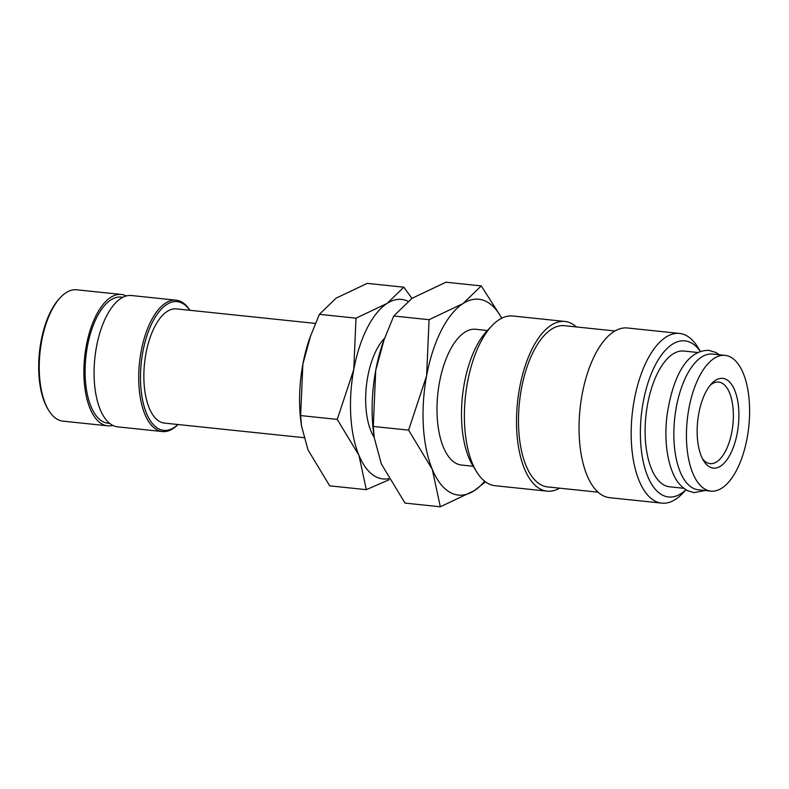 <?xml version="1.0" encoding="UTF-8"?>
<svg xmlns="http://www.w3.org/2000/svg" width="789" height="789" viewBox="0 0 789 789"><rect width="100%" height="100%" fill="white"/><g stroke="black" fill="none" stroke-linecap="round" stroke-linejoin="round"><path stroke-width="1.18" d="M725.111 355.356L712.536 354.044A68.249 30.949 96 0 0 675.384 412.854A68.249 30.949 96 0 0 693.146 488.233A68.249 30.949 96 0 0 698.334 489.801L710.919 491.123A68.249 30.949 96 0 0 748.071 432.313A68.249 30.949 96 0 0 730.308 356.924A68.249 30.949 96 0 0 725.111 355.356A68.249 30.949 96 0 0 687.969 414.166A68.249 30.949 96 0 0 705.731 489.555A68.249 30.949 96 0 0 710.919 491.123M559.588 488.164A85.311 38.681 -84 0 1 547.132 491.152L494.999 485.699A85.311 38.681 -84 0 1 488.509 483.746A85.311 38.681 -84 0 1 476.664 471.852A85.311 38.681 -84 0 1 491.942 325.749A85.311 38.681 -84 0 1 512.742 315.994L564.865 321.448A85.311 38.681 -84 0 1 571.364 323.411A85.311 38.681 -84 0 1 576.443 326.942M476.664 471.852L472.789 465.54A78.486 35.584 -84 0 1 486.843 331.124L491.942 325.749M547.132 491.152A85.311 38.681 -84 0 1 540.633 489.19A85.311 38.681 -84 0 1 518.432 394.964A85.311 38.681 -84 0 1 564.865 321.448M598.092 492.188L547.576 486.912A81.05 36.748 -84 0 1 541.402 485.048A81.05 36.748 -84 0 1 520.316 395.526A81.05 36.748 -84 0 1 564.421 325.689L614.947 330.976M685.957 489.841L682.593 493.381A85.311 38.681 -84 0 1 661.793 503.135A85.311 38.681 -84 0 1 655.294 501.183A85.311 38.681 -84 0 1 633.103 406.946A85.311 38.681 -84 0 1 679.536 333.431A85.311 38.681 -84 0 1 686.026 335.394A85.311 38.681 -84 0 1 697.87 347.278L700.425 351.44M661.793 503.135L609.67 497.691A85.311 38.681 -84 0 1 603.171 495.729A85.311 38.681 -84 0 1 580.97 401.493A85.311 38.681 -84 0 1 627.403 327.987L679.536 333.431M685.888 489.801A78.486 35.584 -84 0 1 662.582 495.176A78.486 35.584 -84 0 1 643.252 401.828A78.486 35.584 -84 0 1 690.848 342.663A78.486 35.584 -84 0 1 700.356 351.47M683.688 488.273L669.614 486.803A68.249 30.949 -84 0 1 664.417 485.235A68.249 30.949 -84 0 1 646.664 409.846A68.249 30.949 -84 0 1 683.807 351.036L697.88 352.505M484.663 481.241A98.438 44.638 -84 0 1 474.219 490.709A98.438 44.638 -84 0 1 450.864 492.809A98.438 44.638 -84 0 1 432.254 469.277L440.331 506.785L405.013 503.096L381.353 463.952L374.233 437.727L373.276 426.445L375.722 370.406A98.438 44.638 -84 0 1 383.415 341.45L393.75 316.004L412.055 298.291L445.953 282.215L481.26 285.904L462.956 303.617A98.438 44.638 -84 0 1 486.32 301.516A98.438 44.638 -84 0 1 501.705 318.223M473.232 466.269L461.496 465.046A68.249 30.949 -84 0 1 456.298 463.478A68.249 30.949 -84 0 1 438.536 388.089A68.249 30.949 -84 0 1 475.688 329.279L487.434 330.512M112.768 425.379A66.039 29.943 -84 0 1 107.58 425.813L62.942 421.148A66.039 29.943 -84 0 1 57.913 419.63A66.039 29.943 -84 0 1 48.74 410.428A66.039 29.943 -84 0 1 60.566 297.345A66.039 29.943 -84 0 1 76.671 289.79L121.319 294.455A66.039 29.943 -84 0 1 126.299 295.954M48.74 410.428L47.991 409.205A64.718 29.341 -84 0 1 59.579 298.38L60.566 297.345M107.58 425.813A66.039 29.943 -84 0 1 102.56 424.295A66.039 29.943 -84 0 1 85.37 351.361A66.039 29.943 -84 0 1 121.319 294.455M109.701 423.377L107.856 423.19A63.396 28.749 -84 0 1 103.034 421.73A63.396 28.749 -84 0 1 86.534 351.707A63.396 28.749 -84 0 1 121.042 297.088L122.877 297.275M178.008 424.521A66.039 29.943 -84 0 1 162.406 431.544A66.039 29.943 -84 0 1 157.376 430.035A66.039 29.943 -84 0 1 140.195 357.092A66.039 29.943 -84 0 1 176.134 300.195A66.039 29.943 -84 0 1 181.164 301.704A66.039 29.943 -84 0 1 189.952 310.294M162.406 431.544L117.758 426.879A66.039 29.943 -84 0 1 112.738 425.36A66.039 29.943 -84 0 1 95.558 352.427A66.039 29.943 -84 0 1 131.497 295.52L176.134 300.195M177.929 424.512A64.718 29.341 -84 0 1 158.786 428.871A64.718 29.341 -84 0 1 142.848 351.904A64.718 29.341 -84 0 1 182.091 303.114A64.718 29.341 -84 0 1 189.873 310.284M303.844 437.678L164.467 423.101A57.419 26.037 -84 0 1 160.098 421.78A57.419 26.037 -84 0 1 145.156 358.354A57.419 26.037 -84 0 1 176.411 308.884L315.393 323.411M710.159 385.298A41.018 18.601 -84 0 1 718.641 382.063A41.018 18.601 -84 0 1 721.767 383A41.018 18.601 -84 0 1 732.439 428.309A41.018 18.601 -84 0 1 710.12 463.646A41.018 18.601 -84 0 1 706.993 462.709A41.018 18.601 -84 0 1 702.476 458.725M709.893 467.078A45.121 20.455 -84 0 1 703.63 460.786A45.121 20.455 -84 0 1 711.708 383.523A45.121 20.455 -84 0 1 726.136 379.401A45.121 20.455 -84 0 1 737.251 433.062A45.121 20.455 -84 0 1 709.893 467.078M440.331 506.785L474.219 490.709L485.432 481.832M501.824 318.164L481.26 285.904M462.956 303.617L429.068 319.693L426.622 375.732A98.438 44.638 -84 0 1 462.956 303.617M426.622 375.732L408.594 430.133L432.254 469.277A98.438 44.638 -84 0 1 426.622 375.732M374.233 437.727L373.73 434.049A98.438 44.638 -84 0 1 375.722 370.406L384.273 339.053M429.068 319.693L393.75 316.004M408.594 430.133L373.276 426.445M388.582 478.647A90.232 40.92 -84 0 1 375.988 476.852A90.232 40.92 -84 0 1 358.926 455.283L366.323 489.673L329.713 485.837L308.026 449.967L301.497 425.922L300.629 415.576L302.858 364.212A90.232 40.92 -84 0 1 309.909 337.672L319.387 314.338L336.173 298.104L367.24 283.369L403.85 287.196L387.074 303.43A90.232 40.92 -84 0 1 407.854 301.191M411.917 298.38L403.85 287.196M387.074 303.43L356.007 318.164L353.768 369.538A90.232 40.92 -84 0 1 387.074 303.43M353.768 369.538L337.238 419.403L358.926 455.283A90.232 40.92 -84 0 1 353.768 369.538M366.323 489.673L389.174 479.692M301.497 425.922L301.043 422.549A90.232 40.92 -84 0 1 302.858 364.212L310.698 335.463M374.183 437.392A57.419 26.037 -84 0 1 373.917 436.968A57.419 26.037 -84 0 1 384.204 338.629A57.419 26.037 -84 0 1 384.549 338.274M356.007 318.164L319.387 314.338M337.238 419.403L300.629 415.576M719.302 354.744L715.653 352.407L708.926 350.385C685.089 349.872 671.607 381.334 666.754 417.45C664.91 435.567 666.074 451.722 670.255 465.924C673.569 475.964 677.218 484.545 687.337 490.61L694.064 492.632L705.11 490.511"/></g></svg>
